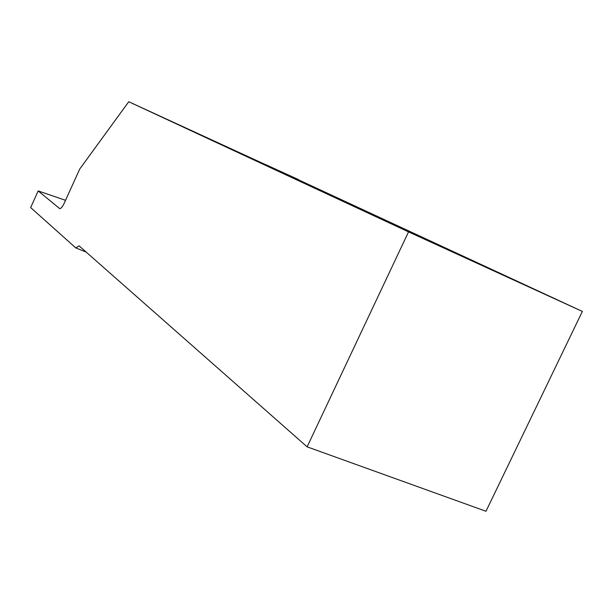 <?xml version="1.0" encoding="UTF-8"?>
<svg xmlns="http://www.w3.org/2000/svg" width="613" height="613" viewBox="0 0 613 613"><rect width="100%" height="100%" fill="white"/><g stroke="black" fill="none" stroke-linecap="round" stroke-linejoin="round"><path stroke-width="0.92" d="M265.781 164.629L582.35 311.435L408.534 231.883L128.753 101.727L298.339 179.716M65.537 200.305L38.182 190.927L30.65 207.569L75.759 247.89L86.142 252.066M38.182 190.927L59.745 208.642M59.346 208.481L59.584 208.612C60.879 208.704 62.388 206.987 64.104 203.455L79.751 169.004L128.753 101.727M75.759 247.89L79.131 245.882L307.121 446.846L408.534 231.883M298.416 179.555L270.164 166.667M307.121 446.846L485.979 511.273L582.35 311.435"/></g></svg>
